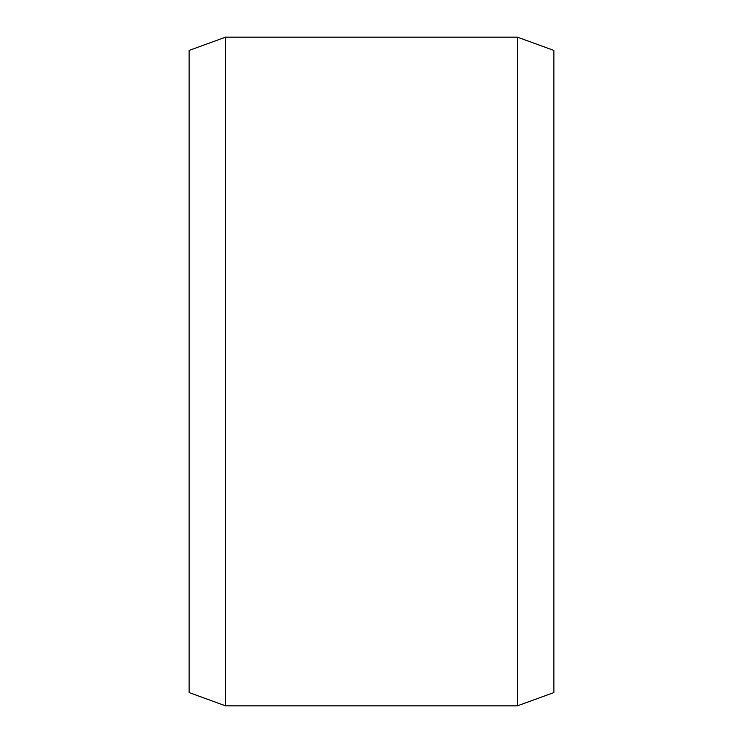 <?xml version="1.0" encoding="UTF-8"?>
<svg xmlns="http://www.w3.org/2000/svg" width="743" height="743" viewBox="0 0 743 743"><rect width="100%" height="100%" fill="white"/><g stroke="black" fill="none" stroke-linecap="round" stroke-linejoin="round"><path stroke-width="1.11" d="M189.131 50.422L189.131 692.578L225.603 705.85L225.603 37.15L189.131 50.422M517.397 705.85L553.869 692.578L553.869 50.422L517.397 37.15L517.397 705.85L225.603 705.85M517.397 37.15L225.603 37.15"/></g></svg>
